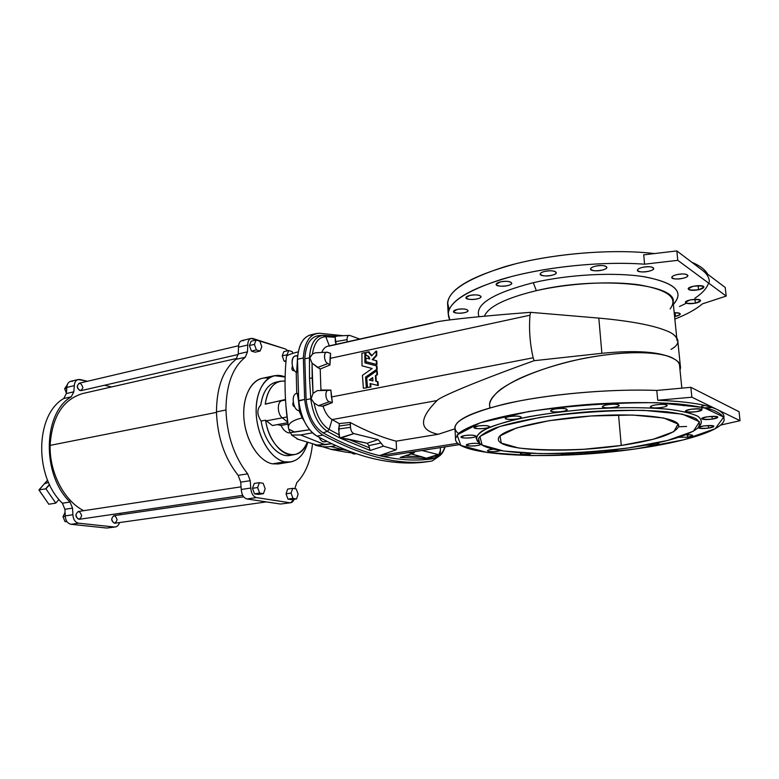 <?xml version="1.0" encoding="UTF-8"?>
<svg xmlns="http://www.w3.org/2000/svg" width="779" height="779" viewBox="0 0 779 779"><rect width="100%" height="100%" fill="white"/><g stroke="black" fill="none" stroke-linecap="round" stroke-linejoin="round"><path stroke-width="1.17" d="M265.22 404.174C267.187 391.039 272.241 383.385 280.401 381.213L285.056 381.087C274.51 380.454 267.898 388.156 265.22 404.174L285.494 399.481L265.22 404.174M280.401 381.213L276.009 382.138C267.83 384.31 262.747 391.944 260.77 405.061C256.768 409.355 256.895 414.681 261.14 421.04C264.1 441.469 278.113 457.877 289.72 455.413L294.141 454.683C282.573 457.137 268.58 440.68 265.61 420.193L261.14 421.04L265.61 420.193C269.992 452.502 298.484 466.485 307.072 442.618C304.063 449.571 299.749 453.582 294.141 454.683M288.522 432.861C285.562 432.063 283.059 429.599 281.024 425.451L277.441 424.604L281.024 425.451L287.928 424.185L281.024 425.451C283.059 429.599 285.562 432.063 288.522 432.861L290.84 432.92M290.664 432.54L291.58 435.062L300.636 434.964L312.525 432.832L300.636 434.964L291.58 435.062L298.454 439.502L291.58 435.062L290.664 432.54M293.206 402.227C292.427 404.632 292.904 406.171 294.647 406.833C292.904 406.171 292.427 404.632 293.206 402.227M315.037 445.043L315.242 445.169C320.724 446.825 325.914 447.273 330.822 446.503L336.002 445.646L330.822 446.503L343.305 449.785L345.058 449.512L343.305 449.785L330.822 446.503C325.914 447.273 320.724 446.825 315.242 445.169L325.125 444.712L300.636 434.964L325.125 444.712L331.815 443.718L316.381 445.121M348.047 452.404L351.894 452.94L348.047 452.404M375.809 459.191C357.454 455.17 337.843 447.477 316.975 436.113C337.843 447.477 357.454 455.17 375.809 459.191C394.125 463.164 411.03 464.05 426.522 461.85C411.03 464.05 394.125 463.164 375.809 459.191M330.364 449.24L343.305 449.785L330.364 449.24M251.12 338.417L241.899 340.608C239.689 341.338 238.549 343.529 238.491 347.181L247.741 345.009C247.8 341.338 248.92 339.147 251.12 338.417L285.474 349.002L287.86 350.706L285.474 349.002L252.951 338.514C249.708 337.959 247.975 340.121 247.741 345.009L247.488 351.826L245.249 357.24C232.57 367.454 226.134 385.04 225.949 409.997C226.932 435.383 234.167 456.66 247.664 473.846C234.167 456.66 226.932 435.383 225.949 409.997L216.465 411.887C217.409 437.126 224.634 458.286 238.16 475.346L247.664 473.846L250.215 480.682L250.77 488.043C251.227 493.37 253.126 496.554 256.476 497.596L289.807 502.737C291.706 502.922 293.128 501.783 294.063 499.31L290.694 502.747L289.807 502.737L256.476 497.596C253.126 496.554 251.227 493.37 250.77 488.043L250.215 480.682L247.664 473.846L238.16 475.346C224.634 458.286 217.409 437.126 216.465 411.887C216.698 387.056 223.193 369.548 235.959 359.353L238.228 353.958L238.491 347.181C238.725 342.312 240.477 340.15 243.73 340.705M309.448 357.951L309.497 378.127L312.194 378.107L312.038 363.15L309.828 357.902L304.803 358.661L306.098 399.608C308.163 415.665 313.81 426.736 323.061 432.812C343.003 443.826 361.787 451.421 379.422 455.598L383.365 456.523L459.493 444.614L383.365 456.523L379.422 455.618L457.779 443.3L379.422 455.618L382.547 454.585L379.422 455.598C361.787 451.421 343.003 443.826 323.061 432.812L327.346 431.391L339.722 437.944L338.855 434.692L329.118 429.433L327.346 431.391L323.061 432.812C313.81 426.736 308.163 415.665 306.098 399.608L310.782 398.829L306.098 399.608L304.803 358.661L309.448 357.951C310.383 343.997 314.94 336.47 323.11 335.35L325.797 336.694L335.194 337.258L335.807 336.129L335.194 337.258L325.797 336.694L329.342 345.847L325.797 336.694L323.11 335.35C314.94 336.47 310.383 343.997 309.448 357.951L312.428 354.094C314.2 342.77 318.66 336.966 325.797 336.694C318.66 336.966 314.2 342.77 312.428 354.094L315.291 352.799L312.428 354.094L309.828 357.902L312.038 363.15L313.031 393.346L317.287 390.639L313.031 393.346L312.194 378.107L309.497 378.127L310.782 398.829C312.807 414.564 318.329 425.412 327.346 431.391C318.329 425.412 312.807 414.564 310.782 398.829L309.497 378.127L309.448 357.951M676.756 337.911L673.153 302.32C677.759 283.799 597.045 275.951 536.351 290.664C505.639 298.143 488.326 306.663 484.402 316.206C488.326 306.663 505.639 298.143 536.351 290.664L533.294 282.689C492.571 293.264 474.489 304.599 479.027 316.712C474.489 304.599 492.571 293.264 533.294 282.689C568.962 274.354 615.488 271.929 645.207 276.915C675.276 282.991 684.653 292.076 673.348 304.17M681.839 388.146L679.648 366.471C679.687 363.287 677.749 360.745 673.825 358.846C666.055 353.471 635.82 348.164 581.046 358.934C557.696 364.066 537.247 370.551 519.681 378.409C498.648 388.604 490.03 397.874 489.543 404.097L489.679 406.044M674.848 319.078C686.854 314.375 696.027 309.302 702.366 303.878L726.184 296.078L677.798 260.332L644.603 264.188C599.859 260.858 540.431 267.44 500.41 279.69C459.805 293.255 442.949 306.663 449.834 319.896L448.168 313.421C449.775 300.412 470.75 288.162 511.102 276.672C550.49 266.282 603.803 261.179 644.603 264.188L643.707 254.84L644.603 264.188L677.798 260.332L726.184 296.078L702.366 303.878C696.027 309.302 686.854 314.375 674.848 319.078M642.607 267.343C652.374 265.113 658.206 269.183 648.469 271.326C638.887 273.517 632.869 269.553 642.607 267.343C639.335 268.151 637.592 269.096 637.378 270.196C636.862 273.429 653.98 271.628 653.756 268.463C652.744 266.622 649.024 266.252 642.607 267.343M544.784 271.404C554.083 269.193 560.968 273.215 551.678 275.338C542.554 277.509 535.504 273.585 544.784 271.404C541.902 272.134 540.373 273.01 540.198 274.033C539.643 277.295 556.508 275.912 556.313 272.699C555.184 270.722 551.337 270.294 544.784 271.404M469.834 295.445C478.306 293.459 485.59 297.013 477.108 298.922C468.792 300.879 461.372 297.403 469.834 295.445L465.92 297.646C465.384 300.597 481.227 299.613 481.071 296.711C479.893 294.842 476.144 294.423 469.834 295.445M695.384 303.177C684.722 303.946 683.095 302.836 690.486 299.857C701.227 299.097 702.853 300.207 695.384 303.177C698.578 302.476 700.292 301.639 700.516 300.675C700.973 297.997 685.111 299.759 685.413 302.349C686.289 303.82 689.61 304.092 695.384 303.177L694.975 299.311L695.384 303.177M675.461 316.352L674.595 316.508L675.461 316.352C678.47 315.699 680.077 314.93 680.281 314.044C680.028 313.051 678.003 312.632 674.215 312.788C681.664 313.07 682.083 314.258 675.461 316.352L675.091 312.749L675.461 316.352M698.51 289.778C687.458 290.586 685.773 289.399 693.466 286.205C704.615 285.406 706.29 286.594 698.51 289.778C701.84 289.028 703.622 288.133 703.856 287.091C704.343 284.208 687.867 286.088 688.178 288.873C689.084 290.46 692.531 290.762 698.51 289.778L698.072 285.62L698.51 289.778M457.176 309.477C465.287 307.617 472.444 310.909 464.323 312.7C456.358 314.521 449.084 311.308 457.176 309.477L453.475 311.503C452.969 314.249 468.228 313.362 468.062 310.655C466.903 308.912 463.281 308.513 457.176 309.477M500.322 281.91C509.223 279.788 516.419 283.614 507.528 285.65C498.803 287.724 491.452 283.994 500.322 281.91L496.106 284.325C495.561 287.461 511.969 286.312 511.793 283.215C510.625 281.268 506.798 280.829 500.322 281.91M595.487 266.165C605.108 263.906 611.496 268.025 601.894 270.186C592.468 272.397 585.905 268.395 595.487 266.165C592.391 266.944 590.735 267.869 590.54 268.95C589.995 272.251 607.114 270.634 606.909 267.392C605.828 265.454 602.021 265.045 595.487 266.165M677.117 274.588C686.835 272.436 692.171 276.341 682.492 278.405C672.959 280.518 667.437 276.711 677.117 274.588C673.767 275.386 671.985 276.321 671.771 277.392C671.274 280.469 688.139 278.59 687.896 275.581C686.942 273.867 683.349 273.536 677.117 274.588M449.162 309.409C442.248 295.085 460.866 280.829 505.006 266.652C548.319 254.003 611.028 248.355 654.467 253.564C614.641 248.822 558.358 253.039 515.864 263.73C472.132 275.708 449.366 288.746 447.555 302.856L449.162 309.409M691.791 262.231C700.058 265.746 705.355 269.758 707.692 274.247C705.355 269.758 700.058 265.746 691.791 262.231M708.549 283.05C706.923 288.191 702.366 293.255 694.858 298.24M686.309 303.235L679.512 306.517M458.432 433.543C447.526 424.526 462.843 414.71 504.383 404.097C545.563 394.466 609.353 388.575 656.785 390.435L690.856 387.319L739.047 411.702L740.05 420.689L720.653 425.081L740.05 420.689L739.047 411.702L690.856 387.319L691.869 397.212L717.177 409.54C706.68 404.535 686.874 401.448 657.739 400.27L656.785 390.435C615.147 388.828 560.452 393.074 519.934 400.825C478.423 409.364 456.737 418.167 454.868 427.252L454.975 429.054M678.626 426.775L686.611 426.454M704.742 405.44L701.558 406.326M701.713 407.875L711.032 407.651M636.248 448.821L683.29 439.921L715.18 428.732L723.74 417.106L703.758 407.563L656.687 402.685C614.134 402.519 571.455 405.469 528.639 411.536L480.263 422.793L457.117 434.945L460.827 445.422L487.45 452.56L530.48 455.569C564.96 455.452 600.219 453.203 636.248 448.821C554.317 460.847 452.784 456.426 455.52 438.314L459.113 432.939C464.381 429.161 472.717 425.373 484.119 421.556C509.281 414.029 548.523 407.505 590.472 404.282C622.625 402.198 651.283 402.022 676.454 403.775C691.538 405.275 703.622 407.339 712.697 409.997C719.854 412.909 723.691 416.132 724.188 419.657C723.136 430.378 684.166 442.16 636.248 448.821M655.821 404.876C665.909 403.24 671.732 405.888 661.683 407.456C651.799 409.053 645.772 406.482 655.821 404.876C652.442 405.46 650.621 406.122 650.368 406.852C649.725 409.033 667.33 407.583 667.204 405.469C666.23 404.252 662.432 404.048 655.821 404.876M555.446 408.936C565.038 407.32 571.981 409.92 562.399 411.468C552.993 413.045 545.875 410.523 555.446 408.936C552.477 409.462 550.889 410.066 550.675 410.747C550.023 412.948 567.326 411.789 567.229 409.637C566.119 408.332 562.195 408.099 555.446 408.936M478.072 426.025C486.787 424.584 494.168 426.863 485.444 428.255C476.894 429.667 469.367 427.457 478.072 426.025L474.022 427.554C473.408 429.531 489.64 428.654 489.543 426.717C488.384 425.49 484.557 425.266 478.072 426.025M470.01 443.709C478.063 442.443 485.005 444.39 476.933 445.607C469.016 446.854 461.957 444.965 470.01 443.709L466.28 445.033C465.735 446.737 480.809 445.958 480.701 444.283C479.601 443.222 476.037 443.027 470.01 443.709M708.539 428.099C697.614 428.752 695.988 428.041 703.661 425.947C714.664 425.295 716.291 426.016 708.539 428.099C711.831 427.583 713.613 427.009 713.876 426.356C714.45 424.565 698.159 425.957 698.374 427.681C699.221 428.654 702.609 428.791 708.539 428.099L708.267 425.529L708.539 428.099M657.301 442.871C660.095 443.455 659.083 444.166 654.272 445.004L658.927 443.533L657.301 442.871M574.162 453.027L570.52 453.923L574.162 453.027M497.654 451.284C488.151 452.745 482.863 450.009 493.769 449.201C489.923 449.551 487.8 450.067 487.391 450.768C488.443 451.752 491.861 451.927 497.654 451.284L500.683 450.574L497.654 451.284L497.567 450.009L497.654 451.284M479.416 442.9L476.076 438.226C476.972 434.77 481.422 431.157 489.416 427.389C499.456 423.62 512.524 420.076 528.639 416.755C546.167 413.688 565.057 411.234 585.311 409.394C615.868 407.174 645.139 407.115 667.632 409.179C681.167 410.903 691.177 413.221 697.643 416.142C701.879 419.297 702.434 422.695 699.289 426.317M530.333 454.118C522.203 454.79 519.35 454.381 521.784 452.891L520.401 453.66C521.385 454.585 524.695 454.732 530.333 454.118L530.275 453.339L530.333 454.118M613.482 450.788C609.373 451.294 606.325 451.304 604.338 450.817C606.325 451.304 609.373 451.294 613.482 450.788L617.805 449.337C617.786 449.863 616.345 450.35 613.482 450.788L613.394 449.853L613.482 450.788M685.598 434.857C694.05 434.779 694.751 435.539 687.701 437.146C690.798 436.668 692.463 436.143 692.706 435.549C692.375 434.818 690.009 434.585 685.598 434.857M712.249 419.112C700.905 419.803 699.23 419.034 707.225 416.794C718.647 416.103 720.322 416.882 712.249 419.112C715.677 418.566 717.537 417.943 717.81 417.252C718.413 415.314 701.49 416.794 701.713 418.654C702.58 419.696 706.095 419.852 712.249 419.112L711.948 416.346L712.249 419.112M464.82 435.558C473.145 434.215 480.39 436.308 472.045 437.613C463.865 438.937 456.494 436.892 464.82 435.558L460.983 436.97C460.408 438.801 476.027 437.993 475.92 436.201C474.781 435.052 471.071 434.838 464.82 435.558M509.622 416.57C518.785 415.032 526.059 417.495 516.905 418.966C507.918 420.475 500.478 418.089 509.622 416.57C506.886 417.047 505.435 417.612 505.24 418.245C504.607 420.348 521.433 419.355 521.336 417.291C520.187 415.996 516.282 415.762 509.622 416.57M607.571 404.729C617.504 403.084 623.911 405.752 614.018 407.339C604.28 408.946 597.678 406.346 607.571 404.729C604.368 405.294 602.644 405.937 602.41 406.657C601.758 408.878 619.344 407.563 619.237 405.392C618.195 404.106 614.31 403.892 607.571 404.729M690.915 409.248C702.707 408.537 704.498 409.364 696.28 411.731C684.575 412.451 682.784 411.624 690.915 409.248C687.458 409.832 685.598 410.484 685.335 411.205C684.712 413.269 702.054 411.779 701.918 409.764C701.003 408.634 697.332 408.459 690.915 409.248M436.805 455.919L433.192 456.338L436.805 455.919L436.863 455.15L435.519 457.692L436.805 455.919C440.427 455.306 443.115 452.297 444.897 446.893C443.115 452.297 440.427 455.306 436.805 455.919M426.97 458.344L435.519 457.692L426.055 458.578L400.133 457.458L413.016 453.3L408.527 452.589L413.016 453.3L415.012 451.567L413.659 453.242L400.133 457.458L426.055 458.578L422.422 456.942L405.099 456.046L422.422 456.942L411.419 453.972L426.97 458.344M680.291 365.419L677.896 341.806C678.071 338.846 675.851 335.885 671.225 332.935C658.284 326.284 634.145 321.337 598.817 318.095L601.885 353.306C636.823 349.898 660.806 351.738 673.825 358.846C678.402 361.125 680.632 364.036 680.505 367.571L680.009 370.025C681.518 365.429 679.483 361.709 673.884 358.866M434.127 458.14L431.683 458.919C416.892 460.973 400.796 460.175 383.404 456.513C400.796 460.175 416.892 460.973 431.683 458.919L436.659 457.439M401.798 457.127L400.133 457.458L401.798 457.127M723.983 417.7L723.944 417.378C724.256 414.545 721.997 411.935 717.177 409.54L740.05 420.689L717.177 409.54C722.094 411.984 724.343 414.652 723.925 417.544M628.497 447.925C566.606 456.991 489.981 455.072 479.582 443.085L478.549 438.441C480.818 435.081 486.369 431.615 495.201 428.051C515.416 420.962 551.211 414.623 590.024 411.663C619.88 409.783 645.733 409.861 667.584 411.896C680.252 413.571 689.658 415.782 695.783 418.537C699.854 421.507 700.506 424.711 697.75 428.129C687.458 436.123 664.37 442.715 628.497 447.925L667.545 440.476L693.368 431.235L699.532 421.78L682.404 414.155L643.756 410.348C609.256 410.251 574.581 412.617 539.73 417.456L499.758 426.493L479.903 436.396L482.133 445.062L503.789 451.06L539.672 453.612C568.67 453.514 598.272 451.625 628.497 447.925M699.61 426.025C702.444 422.52 701.801 419.229 697.682 416.161C691.46 413.328 681.898 411.049 668.986 409.326C646.716 407.213 620.357 407.125 589.898 409.043C559.517 411.516 533.226 415.363 511.014 420.582C498.054 424.088 488.258 427.661 481.626 431.313C476.962 434.896 475.589 438.226 477.498 441.313L479.582 443.085M621.262 445.442L584.162 449.249C558.767 450.428 536.897 450.009 518.561 448.003L501.209 443.017L500.001 435.909L516.652 427.905L549.137 420.689L590.988 415.986L632.48 415.032L663.737 418.011L678.1 424.078L673.747 431.702L653.133 439.278L621.262 445.442C656.142 440.213 675.286 433.835 678.704 426.317C680.564 417.71 639.374 412.471 589.489 416.093C539.633 419.608 498.628 430.495 498.385 438.752C495.941 450.671 565.515 453.816 621.262 445.442L618.545 414.905L621.262 445.442M436.815 457.39L435.519 457.692L436.815 457.39C440.758 455.851 443.514 452.346 445.072 446.873M440.301 447.652L440.447 450.233L440.301 447.652M438.188 454.527C439.707 454.605 440.456 453.174 440.447 450.233L438.889 454.498L425.986 458.373L438.188 454.527L421.926 450.486L438.188 454.527M490.205 407.729C488.18 403.571 491.091 397.894 498.94 390.698C511.404 380.814 539.058 368.925 571.358 361.086C630.766 347.658 666.142 353.053 673.825 358.846C660.806 351.738 636.823 349.898 601.885 353.306L598.817 318.095C634.145 321.337 658.284 326.284 671.225 332.935C680.125 338.894 680.057 344.376 671.021 349.391M671.225 332.935C675.189 335.418 677.126 337.998 677.039 340.686M673.387 304.56L674.926 302.505C683.874 290.752 673.212 282.095 642.938 276.555C613.161 272.027 568.037 274.578 533.294 282.689L536.351 290.664C569.147 283.166 611.554 280.781 639.647 284.929C668.246 290.002 678.402 297.997 670.115 308.912M702.22 270.109L676.824 250.926L725.23 287.5L726.184 296.078L725.23 287.5L702.22 270.109C707.069 273.838 709.426 277.85 709.289 282.125M676.824 250.926L677.798 260.332L676.824 250.926L643.707 254.84L676.824 250.926M383.336 454.245L395.975 449.873L383.453 446.153L370.161 450.486L339.722 437.944L327.346 431.391L329.118 429.433L338.855 434.692L339.235 423.581L332.088 419.589L329.118 429.433C321.669 424.682 316.644 415.85 314.054 402.957L311.162 398.77L313.031 393.346L311.162 398.77L314.054 402.957C316.644 415.85 321.669 424.682 329.118 429.433L332.088 419.589L339.235 423.581L350.131 422.461C366.296 431.128 381.642 437.36 396.16 441.167L396.53 448.938L396.16 441.167L438.207 434.283L396.16 441.167C381.642 437.36 366.296 431.128 350.131 422.461L350.511 427.33C350.842 430.709 351.962 432.793 353.88 433.601L378.156 439.619L383.453 446.153L395.975 449.873L396.53 448.938L395.975 449.873L383.336 454.245M454.926 428.839L438.207 434.283C419.014 430.261 418.635 419.014 437.048 400.542L332.088 419.589L437.048 400.542C418.635 419.014 419.014 430.261 438.207 434.283L454.926 428.839M534.141 360.696C480.4 379.928 439.716 396.803 437.048 400.542C439.716 396.803 480.4 379.928 534.141 360.696L533.167 357.785L331.445 396.969L332.39 402.568L323.1 406.297C325.184 412.743 328.173 417.174 332.088 419.589C328.173 417.174 325.184 412.743 323.1 406.297L318.377 405.693L314.054 402.957L318.377 405.693L329.351 401.721C325.408 400.922 324.463 390.084 328.349 390.337L330.871 390.094L331.445 396.969L533.167 357.785C529.905 343.51 528.853 329.313 530.002 315.203L330.033 358.398L329.955 364.991L320.208 369.022L320.929 390.016L330.871 390.094L320.929 390.016L320.208 369.022L312.038 363.15L317.579 367.464L327.978 363.481C324.132 362.537 323.09 352.059 326.859 352.235L330.598 353.354L330.033 358.398L530.002 315.203C528.853 329.313 529.905 343.51 533.167 357.785L534.141 360.696L601.885 353.306L534.141 360.696M369.314 447.759L347.629 438.986L339.722 437.944L370.161 450.486L368.779 445.627L367.26 443.251L347.629 438.986L369.314 447.759L370.161 450.486L383.453 446.153L380.97 443.017L368.779 445.627L369.314 447.759M369.382 352.059L369.373 352.936L368.827 351.787L368.827 352.76L371.632 355.915L376.169 351.027L376.724 351.3L376.744 355.545L372.829 359.791L376.744 355.545L376.724 351.3L376.169 351.027L376.189 355.292L376.744 355.545L376.189 355.292L372.206 359.635L376.841 360.901L376.948 364.621L366.597 361.953L376.948 364.621L376.841 360.901L376.286 360.677L376.403 364.426L376.948 364.621L366.042 361.729L366.597 361.953L366.042 361.729L365.984 358.038L369.713 358.992L367.746 355.808L365.974 355.662L368.126 355.993L365.974 355.662L365.974 352.4L369.382 352.059M369.84 353.169L372.002 355.506L369.694 353.091M377.163 369.558L366.081 377.279L366.89 387.767L363.374 388.263L362.43 375.342L372.206 368.516L362.031 365.828L361.894 353.276L364.835 352.644L364.923 362.858L376.452 365.867L376.617 369.382L365.526 377.133L377.163 369.558L376.617 369.382L377.163 369.558L377.007 366.062L377.163 369.558M372.167 368.545L362.031 365.828L372.167 368.545M365.39 352.916L365.468 363.004L365.39 352.916L364.835 352.644L365.39 352.916M376.325 381.359L377.971 381.759L378.312 385.537L370.064 383.55L370.356 386.9L367.493 387.465L366.734 377.815L376.685 370.843L376.909 374.631L375.371 375.712L375.78 381.252L377.971 381.759L375.78 381.252L376.325 381.359L375.926 375.858L376.325 381.359M370.619 383.687L370.911 386.988L367.493 387.465L370.911 386.988L370.356 386.9L370.911 386.988L370.619 383.687M377.24 371.008L377.464 374.777L375.371 375.712L377.464 374.777L376.909 374.631L377.464 374.777L377.24 371.008L376.685 370.843L377.24 371.008M530.548 312.33L530.002 315.203L530.548 312.33L598.817 318.095L530.548 312.33C483.292 315.914 444.692 319.935 435.597 322.146L327.881 346.168C325.223 346.821 323.178 348.924 321.756 352.478C323.499 348.203 326.05 346.051 329.41 346.022L432.715 322.983C435.442 320.997 476.173 316.44 530.548 312.33M656.785 390.435L657.739 400.27L691.869 397.212L690.856 387.319L656.785 390.435M691.869 397.212L657.739 400.27C686.874 401.448 706.68 404.535 717.177 409.54L691.869 397.212M320.188 390.561L320.929 390.016L320.188 390.561M318.377 405.693L322.399 406.132L332.321 402.548L329.351 401.721L318.377 405.693M332.39 402.568L322.399 406.132L332.39 402.568L330.871 390.094L328.952 390.425C324.619 388.877 325.028 400.786 329.351 401.721L332.39 402.568M339.722 437.944L353.88 433.601C351.962 432.793 350.842 430.709 350.511 427.33L338.592 428.976L339.722 437.944M339.186 426.016L338.592 428.976L350.511 427.33L350.404 424.458L339.186 426.016L350.404 424.458L350.131 422.461L339.235 423.581L339.186 426.016M367.26 443.251L368.779 445.627L380.97 443.017L378.156 439.619L367.26 443.251L378.156 439.619L353.88 433.601L340.91 438.022L367.26 443.251M336.109 344.328L335.194 337.258L335.321 341.679L347.035 339.654L347.122 341.884L347.035 339.654C347.035 337.034 347.765 335.613 349.216 335.369L349.937 335.486C348.067 335.116 347.093 336.509 347.035 339.654L335.321 341.679L336.109 344.337M335.895 336.158L337.064 336.275M319.692 335.593L318.835 335.593C310.451 336.742 305.777 344.425 304.803 358.661C305.874 343.841 310.84 336.148 319.692 335.593M317.696 367.474L320.208 369.022L329.955 364.991L328.066 363.511L317.696 367.474L327.978 363.481L317.696 367.474M329.955 364.991L330.598 353.354L327.579 352.342C323.266 350.628 323.684 362.362 327.978 363.481L329.955 364.991M359.771 339.06L349.937 335.486L359.771 339.06M335.827 336.129L324.122 335.34M378.312 385.537L377.971 381.759L377.425 381.652L377.757 385.449L378.312 385.537M370.064 383.55L377.757 385.449L377.425 381.652L375.78 381.252L375.371 375.712L376.909 374.631L376.685 370.843L366.734 377.815L367.493 387.465L370.356 386.9L370.064 383.55M372.966 380.921L369.265 380.006L372.722 377.572L372.966 380.921L372.722 377.572L369.265 380.006L372.966 380.921M372.966 380.902L369.265 380.006L372.752 378.068L369.811 380.133L372.966 380.902M377.007 366.062L376.452 365.867L377.007 366.062M363.374 388.263L366.89 387.767L363.374 388.263L366.89 387.767L366.081 377.279L365.526 377.133L366.344 387.689L365.526 377.133L376.617 369.382L376.452 365.867L364.923 362.858L364.835 352.644L361.894 353.276L362.031 365.828L372.206 368.516L362.43 375.342L363.374 388.263M371.632 355.915L368.827 352.76L368.827 351.787L365.974 352.4L365.974 355.662C368.146 355.428 369.402 356.539 369.713 358.992L365.984 358.038L366.042 361.729L376.403 364.426L376.286 360.677L372.206 359.635L376.189 355.292L376.169 351.027L371.632 355.915M426.522 461.85L431.994 461.022C401.01 465.978 364.63 457.331 322.866 435.091L316.975 436.113C312.087 433.338 307.88 428.411 304.375 421.322C301.317 414.954 299.448 408.04 298.737 400.601L297.315 393.376L298.542 401.097L304.647 399.442L303.343 357.97C304.2 344.094 308.552 335.944 316.41 333.529L319.351 333.246L343.257 335.7L319.351 333.246C309.847 333.811 304.511 342.049 303.343 357.97L304.647 399.442C306.868 416.697 312.934 428.577 322.866 435.091C364.63 457.331 401.01 465.978 431.994 461.022L438.48 456.64L432.092 461.012L426.717 461.82M294.793 488.706L296.809 482.581C305.485 473.749 310.694 461.012 312.437 444.371C310.694 461.012 305.485 473.749 296.809 482.581L294.793 488.706M258.297 494.431L254.499 493.828L252.474 488.316L254.266 483.447L259.397 482.659L263.175 483.311L265.181 488.803L263.419 493.682L259.631 493.078L257.615 487.547L259.397 482.659L254.266 483.447L252.474 488.316L257.615 487.547L252.474 488.316L254.499 493.828L259.631 493.078L254.499 493.828L258.297 494.431L263.419 493.682L258.297 494.431M285.951 361.729L284.092 361.154L282.222 355.837L283.829 351.621L288.736 350.511L292.183 351.621L292.797 353.374L292.183 351.621L288.736 350.511L283.829 351.621L282.222 355.837L287.139 354.737L288.736 350.511L287.139 354.737L282.222 355.837L284.092 361.154L286.039 360.726L284.092 361.154L285.951 361.729M255.093 352.196L251.383 351.047L249.407 345.535L251.159 341.192L256.145 340.014L259.845 341.212L261.802 346.713L260.079 351.056L256.379 349.898L254.402 344.367L256.145 340.014L251.159 341.192L249.407 345.535L254.402 344.367L249.407 345.535L251.383 351.047L256.379 349.898L251.383 351.047L255.093 352.196L260.079 351.056L255.093 352.196M291.473 499.67L287.938 499.115L286.029 493.808L287.665 489.085L292.7 488.345L296.224 488.949L298.123 494.237L296.517 498.969L292.992 498.404L291.073 493.078L292.7 488.345L287.665 489.085L286.029 493.808L291.073 493.078L286.029 493.808L287.938 499.115L292.992 498.404L287.938 499.115L291.473 499.67L296.517 498.969L291.473 499.67M274.471 375.702L285.124 377.026C270.576 370.2 256.262 385.362 256.135 409.696C255.755 433.961 269.992 459.24 284.88 461.84C271.978 459.454 259.134 440.242 256.642 418.693C254.012 397.144 262.241 378.117 274.471 375.702L262.27 378.302C249.942 380.736 241.617 399.656 244.197 421.059C246.661 442.453 259.534 461.509 272.523 463.846C258.346 461.372 244.606 438.83 243.769 415.684C242.746 392.499 254.684 375.4 268.648 378.234M236.894 358.398L82.837 393.502C62.924 399.452 52.018 416.746 50.119 445.384L216.474 412.383L50.119 445.384C49.398 472.707 64.336 501.131 83.772 510.683M240.711 482.152L238.16 475.346L240.711 482.152L250.215 480.682L240.711 482.152L241.256 489.475L240.711 482.152M246.972 498.969C243.603 497.937 241.704 494.772 241.256 489.475L250.77 488.043L241.256 489.475C241.704 494.772 243.603 497.937 246.972 498.969L256.476 497.596L246.972 498.969L280.45 504.032L246.972 498.969M238.228 353.958L235.959 359.353L245.249 357.24L247.488 351.826L238.228 353.958L247.488 351.826L247.741 345.009L238.491 347.181L238.228 353.958M216.465 411.887L225.949 409.997C226.134 385.04 232.57 367.454 245.249 357.24L235.959 359.353C223.193 369.548 216.698 387.056 216.465 411.887M280.45 504.032L290.694 502.747M78.163 379.529L70.704 381.301C68.318 382.051 67.023 384.076 66.848 387.387L74.317 385.634L66.848 387.387L66.342 393.541L73.83 391.818L66.342 393.541L63.751 398.517L71.249 396.813L73.83 391.818L74.317 385.634C74.492 382.314 75.777 380.279 78.163 379.529L87.472 381.272L80.12 379.539C76.654 379.169 74.726 381.204 74.317 385.634L73.83 391.818L71.249 396.813C42.855 412.928 41.54 474.859 70.032 502.027L72.535 508.122L72.895 514.734C73.207 519.525 75.135 522.339 78.689 523.196L114.347 527.003C116.821 527.081 118.544 525.601 119.499 522.563C118.729 525.124 117.337 526.604 115.302 526.984L106.781 528.045L115.302 526.984M111.572 386.949L104.435 385.264L111.572 386.949M120.229 513.828L120.17 514.773L120.229 513.828M81.678 515.737C79.692 520.45 77.744 520.236 75.836 515.065C77.842 510.362 79.789 510.576 81.678 515.737M117.103 519.759C115.273 524.345 113.442 524.131 111.631 519.145C113.481 514.568 115.302 514.773 117.103 519.759M82.886 387.601C80.948 391.886 79.049 391.447 77.189 386.296C79.146 382.022 81.045 382.46 82.886 387.601M114.347 527.003L78.689 523.196L71.045 524.296L106.781 528.045L114.347 527.003M78.689 523.196C75.135 522.339 73.207 519.525 72.895 514.734L65.251 515.883C65.563 520.645 67.491 523.449 71.045 524.296L78.689 523.196M72.895 514.734L72.535 508.122L64.9 509.3L65.251 515.883L72.895 514.734M72.535 508.122L70.032 502.027L62.398 503.234L64.9 509.3L72.535 508.122M70.032 502.027C41.54 474.859 42.855 412.928 71.249 396.813L63.751 398.517C35.289 414.603 33.896 476.232 62.398 503.234L70.032 502.027M106.781 528.045L71.045 524.296C67.491 523.449 65.563 520.645 65.251 515.883L64.9 509.3L62.398 503.234C33.896 476.232 35.289 414.603 63.751 398.517L66.342 393.541L66.848 387.387C67.257 382.966 69.195 380.941 72.671 381.301M238.549 345.749L79.117 383.239C76.274 386.52 76.878 388.994 80.948 390.668L238.189 354.503M243.671 496.807L113.87 515.688C110.745 518.697 111.076 521.2 114.854 523.215L266.389 501.9M241.062 486.836L78.221 511.521C74.891 514.656 75.251 517.246 79.283 519.291L242.727 495.347M261.802 346.713L259.845 341.212L256.145 340.014L254.402 344.367L256.379 349.898L260.079 351.056L261.802 346.713M287.412 355.516L287.139 354.737L287.412 355.516M296.517 498.969L298.123 494.237L296.224 488.949L292.7 488.345L291.073 493.078L292.992 498.404L296.517 498.969M263.419 493.682L265.181 488.803L263.175 483.311L259.397 482.659L257.615 487.547L259.631 493.078L263.419 493.682M66.78 388.215L64.647 388.721L66.381 393.103L64.647 388.721L66.78 388.215M67.345 384.583L64.647 388.721L67.345 384.583M66.741 521.307L64.988 521.57L67.072 521.784L64.988 521.57L66.741 521.307M65.261 516.35L63.011 516.691L64.988 521.57L63.011 516.691L65.261 516.35M65.066 512.358L63.011 516.691L65.066 512.358M346.022 452.171L351.407 452.443L346.022 452.171M348.573 450.895L343.305 449.785L348.573 450.895M289.992 432.588L294.589 432.063L288.717 429.073L289.992 432.588L288.717 429.073L294.589 432.063L309.652 429.735L289.992 432.588M303.742 420.29L302.223 417.943C292.252 420.261 287.685 423.718 288.532 428.284L288.425 427.535C288.249 423.279 292.846 420.085 302.223 417.943L298.97 410.669L303.742 420.29M288.434 427.632L285.893 405.44M296.731 393.492L296.224 372.323L296.731 393.492M294.54 370.677C292.028 370.901 291.327 369.392 292.437 366.14C291.327 369.392 292.028 370.901 294.54 370.677M298.279 351.865C290.879 353.734 286.935 355.263 286.448 356.451L286.419 356.743C286.273 355.526 290.226 353.9 298.279 351.865M298.737 400.601L297.481 359.255L296.595 372.557L297.481 359.255L298.737 400.601C300.937 417.797 307.014 429.638 316.975 436.113L322.866 435.091C312.934 428.577 306.868 416.697 304.647 399.442L298.737 400.601M298.542 401.097L299.418 410.699L298.542 401.097M285.523 400.017L281.852 400.737C276.934 401.721 277.256 414.292 282.319 417.846L287.003 416.969L282.319 417.846L287.626 422.014L282.319 417.846L266.33 420.845L265.61 420.193L272.416 425.529L266.33 420.845L282.319 417.846C277.256 414.292 276.934 401.721 281.852 400.737L285.523 400.017M316.41 333.529L310.626 334.863C302.739 337.288 298.357 345.418 297.481 359.255L303.343 357.97L297.481 359.255L297.568 357.561C299.126 342.702 304.462 335.038 313.577 334.581M355.799 453.514C354.153 454.527 352.517 453.943 350.871 451.762L354.669 453.982L356.383 453.709M326.216 440.982C323.674 442.881 321.328 441.664 319.195 437.321C320.646 440.544 322.428 442.063 324.551 441.888L327.141 441.44M297.227 393.453C290.577 392.967 292.875 411.137 299.418 410.699C293.264 411.166 290.518 394.252 296.624 393.512L297.305 393.376M297.568 357.561L297.305 360.326M285.503 399.685L265.921 403.882L285.503 399.685M297.734 355.516L295.319 356.061C290.324 356.704 291.346 370.006 296.595 372.557C289.963 369.217 291.103 352.507 297.646 356.451L297.578 356.412M287.724 422.715L272.416 425.529L287.724 422.715M272.523 463.846L284.88 461.84C295.699 463.174 303.294 456.835 307.676 442.823C304.365 453.904 298.678 460.282 290.616 461.966L284.88 461.84L272.523 463.846L278.298 463.953L290.616 461.966M291.901 454.858C280.021 459.698 264.276 442.93 261.14 421.04C256.895 414.681 256.768 409.355 260.77 405.061C263.078 390.561 268.901 382.83 278.249 381.866M44.374 483.827L47.587 480.156L44.403 483.74L48.522 482.347L44.374 483.827M44.442 483.749L48.532 482.386L44.442 483.749L38.979 489.894L45.942 488.822L55.786 503.127L58.98 499.427L55.786 503.127L48.804 504.237L38.989 490.049L44.442 483.749L38.969 489.903M49.593 484.684L45.942 488.822L49.593 484.684M49.486 484.46L45.747 488.696L49.486 484.46M48.804 504.237L55.786 503.127L45.942 488.822L38.979 489.894L48.804 504.237M560.792 453.514C561.747 454.391 564.989 454.537 570.52 453.923L570.462 453.193L570.52 453.923M645.587 445.179L654.272 445.004L654.126 443.533L654.272 445.004M678.694 437.301L687.701 437.146L687.458 434.75L687.701 437.146M346.821 452.287L331.747 449.551L297.013 438.947M489.796 407.845L489.543 404.097M683.621 405.762L683.534 404.876M455.52 438.314L454.868 427.252M426.931 458.354L438.889 454.498M401.779 457.127L413.659 453.242M447.555 302.856L448.168 313.421M328.349 390.337L317.267 390.639M324.064 335.34L318.835 335.593M315.291 352.799L326.859 352.235M335.817 336.129L349.216 335.369M426.619 461.83L432.092 461.012M286.448 356.451C284.072 379.324 284.734 403.016 288.425 427.535M301.522 416.609L304.375 421.322M44.393 483.749L47.587 480.156M678.704 426.317L678.577 425.042M474.022 427.554L473.866 425.091M701.918 409.764L701.636 407.105"/></g></svg>

